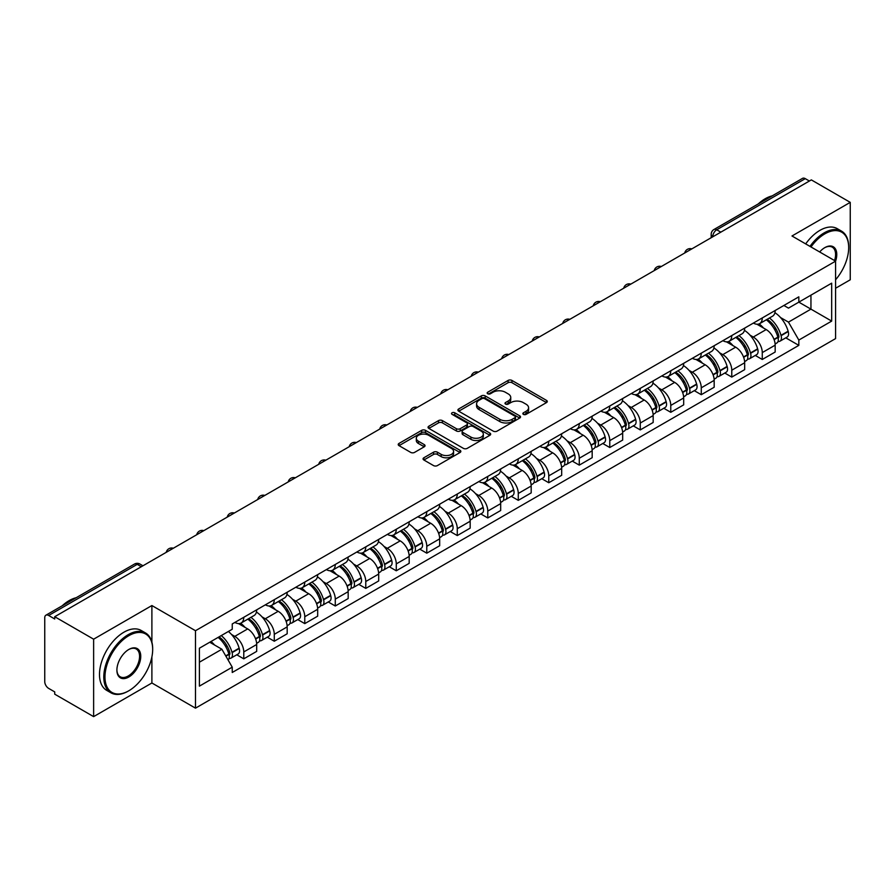 <?xml version="1.0" encoding="UTF-8"?>
<svg xmlns="http://www.w3.org/2000/svg" width="895" height="895" viewBox="0 0 895 895"><rect width="100%" height="100%" fill="white"/><g stroke="black" fill="none" stroke-linecap="round" stroke-linejoin="round"><path stroke-width="1.34" d="M523.407 414.374A1.902 1.096 0 0 0 526.103 414.374L546.487 402.593A2.719 1.566 0 0 0 547.281 401.486A2.719 1.566 0 0 0 546.487 400.378L511.951 380.442A2.719 1.566 0 0 0 508.103 380.442L487.719 392.211A1.902 1.096 0 0 0 487.16 392.983A1.902 1.096 0 0 0 487.719 393.766A1.902 1.096 0 0 0 490.404 393.766L493.044 392.234A8.681 5.012 0 0 1 505.328 392.234L508.203 393.901A8.681 5.012 0 0 1 510.743 397.447A8.681 5.012 0 0 1 508.203 400.994L505.563 402.515A1.902 1.096 0 0 0 505.004 403.287A1.902 1.096 0 0 0 505.563 404.07A1.902 1.096 0 0 0 508.248 404.07L510.888 402.549A8.681 5.012 0 0 1 523.172 402.549L526.047 404.204A8.681 5.012 0 0 1 528.598 407.751A8.681 5.012 0 0 1 526.047 411.297L523.407 412.819A1.902 1.096 0 0 0 522.859 413.591A1.902 1.096 0 0 0 523.407 414.374L523.407 412.819M423.861 457.77A2.719 1.566 0 0 0 423.067 458.878A2.719 1.566 0 0 0 423.861 459.985L433.549 465.59A2.719 1.566 0 0 0 437.386 465.59L460.041 452.512A2.719 1.566 0 0 0 460.835 451.404A2.719 1.566 0 0 0 460.041 450.297L425.494 430.35A2.719 1.566 0 0 0 421.657 430.35L399.013 443.428A2.719 1.566 0 0 0 398.219 444.535A2.719 1.566 0 0 0 399.013 445.643L410.715 452.4A2.719 1.566 0 0 0 414.553 452.4L424.241 446.806A2.719 1.566 0 0 0 425.035 445.699A2.719 1.566 0 0 0 424.241 444.591L418.435 441.235A7.261 4.195 0 0 1 416.309 438.27A7.261 4.195 0 0 1 420.795 434.399A7.261 4.195 0 0 1 428.705 435.306L451.449 448.44A7.261 4.195 0 0 1 453.575 451.404A7.261 4.195 0 0 1 449.089 455.275A7.261 4.195 0 0 1 441.179 454.369L437.386 452.176A2.719 1.566 0 0 0 433.549 452.176L423.861 457.77L423.861 459.985M195.49 630.718L151.893 605.546L93.628 639.187L54.718 616.722L811.34 179.895L850.25 202.359L791.985 235.989L835.583 261.161L195.49 630.718L195.49 708.158L835.583 338.601L835.583 261.161A16.871 9.733 -60 0 0 824.832 247.624L824.832 247.624A16.871 9.733 -60 0 0 819.663 251.965M493.234 431.133A2.719 1.566 0 0 0 497.072 431.133L519.715 418.054A2.719 1.566 0 0 0 520.51 416.947A2.719 1.566 0 0 0 519.715 415.839L485.179 395.892A2.719 1.566 0 0 0 481.342 395.892L458.687 408.97A2.719 1.566 0 0 0 457.893 410.078A2.719 1.566 0 0 0 458.687 411.185L493.234 431.133M452.836 414.777A1.902 1.096 0 0 1 454.761 415.045L454.761 412.796L489.878 433.068A2.719 1.566 0 0 1 490.673 434.176A2.719 1.566 0 0 1 489.878 435.283L467.235 448.361A2.719 1.566 0 0 1 463.397 448.361L428.85 428.414L438.539 422.865L438.539 420.605L428.85 426.199A2.719 1.566 0 0 0 428.056 427.307A2.719 1.566 0 0 0 428.85 428.414L428.85 426.199M438.539 422.865A2.719 1.566 0 0 1 442.376 422.865L442.376 420.605A2.719 1.566 0 0 0 438.539 420.605M442.376 420.605L456.394 428.694A2.719 1.566 0 0 0 460.231 428.694L466.653 424.98A2.719 1.566 0 0 0 467.447 423.872A2.719 1.566 0 0 0 466.653 422.764L452.076 414.34A1.902 1.096 0 0 1 451.516 413.568A1.902 1.096 0 0 1 452.691 412.55A1.902 1.096 0 0 1 454.761 412.796M93.628 639.187L93.628 716.626L54.718 694.162L54.718 691.902L48.666 688.4A5.527 3.188 -120 0 1 44.75 681.632L44.75 617.74A5.527 3.188 -120 0 1 45.891 615.212L134.463 564.074A5.527 3.188 60 0 1 137.226 564.353L48.666 615.48A5.527 3.188 -120 0 0 45.891 615.212M835.583 288.257L850.25 279.788L850.25 202.359M93.628 716.626L151.893 682.986L195.49 708.158M54.718 616.722L54.718 618.982L48.666 615.48M720.822 232.152L716.716 229.78A5.527 3.188 60 0 0 713.953 229.512L802.513 178.373A5.527 3.188 60 0 1 805.287 178.653L716.716 229.78A5.527 3.188 120 0 0 712.812 236.56L712.812 236.783M809.393 181.025L805.287 178.653M762.271 317.938A12.72 7.339 60 0 1 759.631 323.654L772.542 316.203A12.72 7.339 -120 0 0 775.171 310.487M750.021 335.144L753.277 337.023A12.72 7.339 60 0 1 762.271 352.596L775.171 345.146A12.72 7.339 -120 0 0 766.176 329.573L756.946 324.236M775.171 345.146L775.171 352.026L762.271 359.477L755.268 355.438M759.631 323.654A12.72 7.339 60 0 1 753.377 323.073M762.271 352.596L762.271 359.477M731.774 335.547A12.72 7.339 60 0 1 729.134 341.264L742.044 333.813A12.72 7.339 -120 0 0 744.674 328.096M724.771 373.047L731.774 377.086L744.674 369.635L744.674 362.755A12.72 7.339 -120 0 0 735.679 347.182L726.449 341.845M729.134 341.264A12.72 7.339 60 0 1 722.88 340.682M719.524 352.753L722.78 354.621A12.72 7.339 60 0 1 731.774 370.206L731.774 377.086M701.266 353.156A12.72 7.339 60 0 1 698.637 358.873L711.536 351.422A12.72 7.339 -120 0 0 714.176 345.705M694.274 390.656L701.266 394.695L714.176 387.244L714.176 380.364A12.72 7.339 -120 0 0 705.182 364.791L695.941 359.454M698.637 358.873A12.72 7.339 60 0 1 692.372 358.291M689.027 370.362L692.282 372.231A12.72 7.339 60 0 1 701.266 387.815L701.266 394.695M670.769 370.765A12.72 7.339 60 0 1 668.14 376.482L681.039 369.031A12.72 7.339 -120 0 0 683.679 363.314M663.777 408.265L670.769 412.304L683.679 404.853L683.679 397.973A12.72 7.339 -120 0 0 674.685 382.4L665.444 377.063M668.14 376.482A12.72 7.339 60 0 1 661.875 375.9M658.53 387.971L661.774 389.84A12.72 7.339 60 0 1 670.769 405.424L670.769 412.304M640.272 388.374A12.72 7.339 60 0 1 637.643 394.091L650.542 386.64A12.72 7.339 -120 0 0 653.171 380.923M633.28 425.875L640.272 429.913L653.171 422.462L653.171 415.582A12.72 7.339 -120 0 0 644.187 399.998L634.947 394.673M637.643 394.091A12.72 7.339 60 0 1 631.378 393.509M628.021 405.569L631.277 407.449A12.72 7.339 60 0 1 640.272 423.033L640.272 429.913M609.775 405.983A12.72 7.339 60 0 1 607.134 411.7L620.045 404.249A12.72 7.339 -120 0 0 622.674 398.532M602.771 443.484L609.775 447.522L622.674 440.071L622.674 433.191A12.72 7.339 -120 0 0 613.679 417.607L604.449 412.282M607.134 411.7A12.72 7.339 60 0 1 600.881 411.118M597.524 423.178L600.78 425.058A12.72 7.339 60 0 1 609.775 440.642L609.775 447.522M579.278 423.592A12.72 7.339 60 0 1 576.637 429.298L589.548 421.858A12.72 7.339 -120 0 0 592.177 416.141M572.274 461.093L579.278 465.131L592.177 457.681L592.177 450.8A12.72 7.339 -120 0 0 583.182 435.216L573.952 429.891M576.637 429.298A12.72 7.339 60 0 1 570.383 428.727M567.027 440.787L570.283 442.667A12.72 7.339 60 0 1 579.278 458.251L579.278 465.131M548.769 441.201A12.72 7.339 60 0 1 546.14 446.907L559.039 439.467A12.72 7.339 -120 0 0 561.68 433.751M541.777 478.702L548.769 482.741L561.68 475.29L561.68 468.409A12.72 7.339 -120 0 0 552.685 452.825L543.444 447.5M546.14 446.907A12.72 7.339 60 0 1 539.875 446.336M536.53 458.397L539.786 460.276A12.72 7.339 60 0 1 548.769 475.86L548.769 482.741M518.272 458.811A12.72 7.339 60 0 1 515.643 464.516L528.542 457.076A12.72 7.339 -120 0 0 531.183 451.36M511.28 496.311L518.272 500.35L531.183 492.899L531.183 486.019A12.72 7.339 -120 0 0 522.188 470.434L512.947 465.109M515.643 464.516A12.72 7.339 60 0 1 509.378 463.946M506.033 476.006L509.277 477.885A12.72 7.339 60 0 1 518.272 493.469L518.272 500.35M487.775 476.42A12.72 7.339 60 0 1 485.146 482.125L498.045 474.674A12.72 7.339 -120 0 0 500.674 468.969M480.783 513.92L487.775 517.959L500.674 510.508L500.674 503.628A12.72 7.339 -120 0 0 491.691 488.043L482.45 482.718M485.146 482.125A12.72 7.339 60 0 1 478.881 481.555M475.525 493.615L478.78 495.494A12.72 7.339 60 0 1 487.775 511.079L487.775 517.959M457.278 494.029A12.72 7.339 60 0 1 454.638 499.734L467.548 492.284A12.72 7.339 -120 0 0 470.177 486.578M450.274 531.529L457.278 535.568L470.177 528.117L470.177 521.237A12.72 7.339 -120 0 0 461.182 505.653L451.953 500.327M454.638 499.734A12.72 7.339 60 0 1 448.384 499.164M445.028 511.224L448.283 513.103A12.72 7.339 60 0 1 457.278 528.688L457.278 535.568M426.781 511.638A12.72 7.339 60 0 1 424.14 517.344L437.051 509.893A12.72 7.339 -120 0 0 439.68 504.187M419.777 549.138L426.781 553.177L439.68 545.726L439.68 538.846A12.72 7.339 -120 0 0 430.685 523.262L421.455 517.936M424.14 517.344A12.72 7.339 60 0 1 417.875 516.773M414.53 528.833L417.786 530.713A12.72 7.339 60 0 1 426.781 546.297L426.781 553.177M396.272 529.247A12.72 7.339 60 0 1 393.643 534.953L406.543 527.502A12.72 7.339 -120 0 0 409.183 521.796M389.28 566.748L396.272 570.786L409.183 563.335L409.183 556.455A12.72 7.339 -120 0 0 400.188 540.871L390.947 535.546M393.643 534.953A12.72 7.339 60 0 1 387.378 534.382M384.033 546.442L387.278 548.322A12.72 7.339 60 0 1 396.272 563.895L396.272 570.786M365.775 546.856A12.72 7.339 60 0 1 363.146 552.562L376.045 545.111A12.72 7.339 -120 0 0 378.674 539.405M358.783 584.357L365.775 588.395L378.686 580.944L378.686 574.064A12.72 7.339 -120 0 0 369.691 558.48L360.45 553.155M363.146 552.562A12.72 7.339 60 0 1 356.881 551.991M353.525 564.051L356.781 565.931A12.72 7.339 60 0 1 365.775 581.504L365.775 588.395M335.278 564.465A12.72 7.339 60 0 1 332.638 570.171L345.548 562.72A12.72 7.339 -120 0 0 348.177 557.014M328.275 601.966L335.278 606.004L348.177 598.554L348.177 591.662A12.72 7.339 -120 0 0 339.183 576.089L329.953 570.753M332.638 570.171A12.72 7.339 60 0 1 326.384 569.6M323.028 581.66L326.283 583.54A12.72 7.339 60 0 1 335.278 599.113L335.278 606.004M304.781 582.074A12.72 7.339 60 0 1 302.141 587.78L315.051 580.329A12.72 7.339 -120 0 0 317.68 574.624M297.778 619.575L304.781 623.614L317.68 616.163L317.68 609.271A12.72 7.339 -120 0 0 308.685 593.698L299.456 588.362M302.141 587.78A12.72 7.339 60 0 1 295.887 587.209M292.531 599.27L295.786 601.149A12.72 7.339 60 0 1 304.781 616.722L304.781 623.614M274.273 599.684A12.72 7.339 60 0 1 271.644 605.389L284.543 597.938A12.72 7.339 -120 0 0 287.183 592.233M267.281 637.184L274.284 641.223L287.183 633.772L287.183 626.88A12.72 7.339 -120 0 0 278.188 611.307L268.947 605.971M271.644 605.389A12.72 7.339 60 0 1 265.379 604.819M262.034 616.879L265.289 618.758A12.72 7.339 60 0 1 274.284 634.331L274.284 641.223M243.776 617.293A12.72 7.339 60 0 1 241.147 622.998L254.046 615.547A12.72 7.339 -120 0 0 256.686 609.842M236.783 654.793L243.776 658.832L256.686 651.381L256.686 644.49A12.72 7.339 -120 0 0 247.691 628.916L238.45 623.58M241.147 622.998A12.72 7.339 60 0 1 234.882 622.428M231.536 634.488L234.781 636.367A12.72 7.339 60 0 1 243.776 651.94L243.776 658.832M783.875 305.464L788.473 308.126L831.679 283.178L810.948 295.137L810.948 309.133L788.473 322.122L780.518 317.535M199.395 662.21L221.882 649.233L232.241 667.178L199.395 686.141L199.395 648.215L232.241 629.252L232.241 623.949L798.832 296.838L798.832 302.141L831.679 321.104L798.832 340.066L788.473 322.122M831.679 283.178L831.679 321.104M232.241 667.178L232.241 672.492L798.832 345.369L798.832 340.066M151.893 605.546L151.893 642.151M151.893 656.908L151.893 682.986M221.882 649.233L209.754 642.241M785.776 337.829L798.832 345.369M524.168 414.642L526.047 413.557A8.681 5.012 0 0 0 528.598 410.011L528.598 407.751M510.743 397.447L510.743 399.707A8.681 5.012 0 0 1 508.203 403.253L506.324 404.339M546.453 402.616L511.951 382.702A2.719 1.566 0 0 0 508.103 382.702L488.48 394.035M519.682 418.077L485.179 398.152A2.719 1.566 0 0 0 481.342 398.152L458.732 411.208M514.916 417.719A1.902 1.096 0 0 0 515.475 416.947A1.902 1.096 0 0 0 514.916 416.175L484.598 398.667A1.902 1.096 0 0 0 481.913 398.667L479.127 400.266A8.681 5.012 0 0 0 476.587 403.813A8.681 5.012 0 0 0 479.127 407.359L499.857 419.33A8.681 5.012 0 0 0 512.141 419.33L514.916 417.719L514.916 419.979A1.902 1.096 0 0 0 515.475 419.207L515.475 416.947M476.587 403.813L476.587 406.073A8.681 5.012 0 0 0 479.127 409.619L479.127 407.359M514.916 419.979L512.141 421.59A8.681 5.012 0 0 1 499.857 421.59L479.127 409.619M442.376 422.865L456.394 430.954A2.719 1.566 0 0 0 460.231 430.954L466.653 427.239A2.719 1.566 0 0 0 467.447 426.132L467.447 423.872M454.761 415.045L489.845 435.306M470.927 437.084A7.261 4.195 0 0 0 478.836 437.991A7.261 4.195 0 0 0 483.322 434.12A7.261 4.195 0 0 0 481.197 431.155L473.186 426.535A2.719 1.566 0 0 0 469.338 426.535L462.916 430.238A2.719 1.566 0 0 0 462.122 431.345A2.719 1.566 0 0 0 462.916 432.453L470.927 437.084L470.927 439.344A7.261 4.195 0 0 0 478.836 440.25A7.261 4.195 0 0 0 483.322 436.38L483.322 434.12M462.122 431.345L462.122 433.605A2.719 1.566 0 0 0 462.916 434.713L462.916 432.453M470.927 439.344L462.916 434.713M453.575 451.404L453.575 453.664A7.261 4.195 0 0 1 449.089 457.535A7.261 4.195 0 0 1 441.179 456.629L437.386 454.436A2.719 1.566 0 0 0 433.549 454.436L423.894 460.008M416.309 438.27L416.309 440.53A7.261 4.195 0 0 0 418.435 443.495L418.435 441.235M424.241 444.591L424.241 446.806L418.435 443.495M459.996 452.534L425.494 432.609A2.719 1.566 0 0 0 421.657 432.609L399.047 445.665M767.071 319.358A17.419 10.058 60 0 1 767.16 319.414A17.419 10.058 60 0 1 778.616 335.043L778.717 335.401A3.39 1.958 60 0 1 778.191 338.064A3.39 1.958 60 0 1 778.113 338.097M766.31 319.795A21.01 12.127 60 0 1 777.856 337.135L777.956 337.493A6.981 4.027 60 0 1 776.86 342.975L775.126 343.982M778.046 341.431A6.981 4.027 -120 0 0 779.981 341.174A6.981 4.027 -120 0 0 781.089 335.692L780.988 335.334A21.01 12.127 -120 0 0 769.431 317.993M774.913 312.724A21.01 12.127 60 0 1 788.126 331.206L788.226 331.575A6.981 4.027 60 0 1 787.119 337.057L779.981 341.174M759.139 323.9A21.01 12.127 60 0 1 763.524 328.04M773.75 328.062L776.424 329.617M736.574 336.967A17.419 10.058 60 0 1 736.663 337.023A17.419 10.058 60 0 1 748.119 352.652L748.22 353.01A3.39 1.958 60 0 1 747.683 355.673A3.39 1.958 60 0 1 747.616 355.707M735.813 337.404A21.01 12.127 60 0 1 747.359 354.744L747.459 355.102A6.981 4.027 60 0 1 746.352 360.584L744.618 361.591M747.549 359.04A6.981 4.027 -120 0 0 749.484 358.783A6.981 4.027 -120 0 0 750.592 353.301L750.48 352.943A21.01 12.127 -120 0 0 738.934 335.603M744.405 330.333A21.01 12.127 60 0 1 757.617 348.815L757.729 349.184A6.981 4.027 60 0 1 756.622 354.666L749.484 358.783M728.642 341.51A21.01 12.127 60 0 1 733.027 345.649M743.242 345.671L745.927 347.226M706.077 354.577A17.419 10.058 60 0 1 706.155 354.621A17.419 10.058 60 0 1 717.622 370.261L717.723 370.619A3.39 1.958 60 0 1 717.186 373.282A3.39 1.958 60 0 1 717.108 373.316M705.305 355.013A21.01 12.127 60 0 1 716.861 372.354L716.962 372.712A6.981 4.027 60 0 1 715.855 378.193L714.12 379.2M717.052 376.65A6.981 4.027 -120 0 0 718.987 376.392A6.981 4.027 -120 0 0 720.083 370.91L719.983 370.552A21.01 12.127 -120 0 0 708.437 353.212M713.908 347.942A21.01 12.127 60 0 1 727.12 366.424L727.221 366.793A6.981 4.027 60 0 1 726.125 372.275L718.987 376.392M698.145 359.108A21.01 12.127 60 0 1 702.53 363.258M712.744 363.281L715.429 364.836M675.568 372.186A17.419 10.058 60 0 1 675.658 372.231A17.419 10.058 60 0 1 687.125 387.871L687.226 388.229A3.39 1.958 60 0 1 686.689 390.891A3.39 1.958 60 0 1 686.61 390.925M674.808 372.622A21.01 12.127 60 0 1 686.353 389.963L686.465 390.321A6.981 4.027 60 0 1 685.357 395.803L683.623 396.809M686.554 394.259A6.981 4.027 -120 0 0 688.49 394.001A6.981 4.027 -120 0 0 689.586 388.519L689.486 388.161A21.01 12.127 -120 0 0 677.94 370.821M683.411 365.552A21.01 12.127 60 0 1 696.623 384.033L696.724 384.402A6.981 4.027 60 0 1 695.628 389.884L688.49 394.001M667.648 376.717A21.01 12.127 60 0 1 672.033 380.867M682.247 380.89L684.932 382.445M645.071 389.795A17.419 10.058 60 0 1 645.161 389.84A17.419 10.058 60 0 1 656.617 405.48L656.729 405.838A3.39 1.958 60 0 1 656.192 408.5A3.39 1.958 60 0 1 656.113 408.534M644.31 390.231A21.01 12.127 60 0 1 655.856 407.572L655.957 407.93A6.981 4.027 60 0 1 654.86 413.412L653.126 414.419M656.057 411.868A6.981 4.027 -120 0 0 657.982 411.611A6.981 4.027 -120 0 0 659.089 406.129L658.988 405.771A21.01 12.127 -120 0 0 647.443 388.43M652.914 383.161A21.01 12.127 60 0 1 666.126 401.642L666.227 402.012A6.981 4.027 60 0 1 665.119 407.493L657.982 411.611M637.139 394.326A21.01 12.127 60 0 1 641.536 398.476M651.75 398.499L654.424 400.054M614.574 407.404A17.419 10.058 60 0 1 614.664 407.449A17.419 10.058 60 0 1 626.12 423.089L626.22 423.447A3.39 1.958 60 0 1 625.694 426.109A3.39 1.958 60 0 1 625.616 426.143M613.813 407.84A21.01 12.127 60 0 1 625.359 425.181L625.46 425.539A6.981 4.027 60 0 1 624.363 431.021L622.618 432.028M625.549 429.477A6.981 4.027 -120 0 0 627.484 429.22A6.981 4.027 -120 0 0 628.592 423.738L628.491 423.38A21.01 12.127 -120 0 0 616.935 406.039M622.417 400.77A21.01 12.127 60 0 1 635.618 419.252L635.73 419.621A6.981 4.027 60 0 1 634.622 425.103L627.484 429.22M606.642 411.935A21.01 12.127 60 0 1 611.028 416.085M621.253 416.108L623.927 417.652M835.583 279.766A33.73 19.477 120 0 0 848.684 247.624A33.73 19.477 120 0 0 824.832 233.852A33.73 19.477 120 0 0 810.982 246.964M809.975 246.382A34.558 19.958 -60 0 1 824.25 232.834A34.558 19.958 -60 0 1 841.524 231.123A34.558 19.958 -60 0 1 848.684 246.942A34.558 19.958 -60 0 1 848.684 247.288M834.554 260.568A16.032 9.263 120 0 0 832.26 247.165A16.032 9.263 120 0 0 824.541 247.792M758.222 203.959A34.558 19.958 -60 0 1 765.203 198.746A34.558 19.958 -60 0 1 772.184 195.893M805.679 243.899A34.558 19.958 -60 0 1 819.943 230.351A34.558 19.958 -60 0 1 837.228 228.639L841.524 231.123M128.231 691.108L128.824 690.772A33.73 19.477 120 0 0 152.676 649.457A33.73 19.477 120 0 0 128.824 635.685A33.73 19.477 120 0 0 104.972 677A33.73 19.477 120 0 0 128.824 690.772L128.231 691.108A34.558 19.958 -60 0 1 110.946 692.819A34.558 19.958 -60 0 1 105.655 665.13A34.558 19.958 -60 0 1 128.231 634.678A34.558 19.958 -60 0 1 145.516 632.966A34.558 19.958 -60 0 1 152.676 648.785A34.558 19.958 -60 0 1 152.665 649.121M128.824 649.457L128.824 649.457A16.871 9.733 -60 0 1 140.75 656.348A16.871 9.733 -60 0 1 128.824 677A16.871 9.733 -60 0 1 116.898 670.12A16.871 9.733 -60 0 1 128.824 649.457L128.824 649.457M116.898 669.773A16.032 9.263 120 0 0 120.21 676.777A16.032 9.263 120 0 0 128.231 675.982A16.032 9.263 120 0 0 138.714 661.852A16.032 9.263 120 0 0 136.253 649.009A16.032 9.263 120 0 0 128.522 649.636M62.202 605.792A34.558 19.958 -60 0 1 69.183 600.59A34.558 19.958 -60 0 1 76.176 597.726M110.946 692.819L106.65 690.336A34.558 19.958 -60 0 1 101.348 662.647A34.558 19.958 -60 0 1 123.935 632.194A34.558 19.958 -60 0 1 141.209 630.483L145.516 632.966M584.077 425.013A17.419 10.058 60 0 1 584.166 425.058A17.419 10.058 60 0 1 595.622 440.698L595.723 441.056A3.39 1.958 60 0 1 595.186 443.719A3.39 1.958 60 0 1 595.119 443.752M583.316 425.449A21.01 12.127 60 0 1 594.862 442.79L594.962 443.148A6.981 4.027 60 0 1 593.855 448.63L592.121 449.637M595.052 447.086A6.981 4.027 -120 0 0 596.987 446.829A6.981 4.027 -120 0 0 598.095 441.347L597.983 440.989A21.01 12.127 -120 0 0 586.438 423.648M591.908 418.379A21.01 12.127 60 0 1 605.121 436.861L605.221 437.23A6.981 4.027 60 0 1 604.125 442.701L596.987 446.829M576.145 429.544A21.01 12.127 60 0 1 580.531 433.695M590.745 433.717L593.43 435.261M553.569 442.622A17.419 10.058 60 0 1 553.658 442.667A17.419 10.058 60 0 1 565.125 458.296L565.226 458.665A3.39 1.958 60 0 1 564.689 461.317A3.39 1.958 60 0 1 564.611 461.361M552.808 443.059A21.01 12.127 60 0 1 564.365 460.399L564.465 460.757A6.981 4.027 60 0 1 563.358 466.239L561.624 467.246M564.555 464.695A6.981 4.027 -120 0 0 566.49 464.438A6.981 4.027 -120 0 0 567.587 458.956L567.486 458.587A21.01 12.127 -120 0 0 555.94 441.257M561.411 435.988A21.01 12.127 60 0 1 574.624 454.47L574.724 454.828A6.981 4.027 60 0 1 573.628 460.31L566.49 464.438M545.648 447.153A21.01 12.127 60 0 1 550.033 451.304M560.248 451.326L562.933 452.87M523.072 460.231A17.419 10.058 60 0 1 523.161 460.276A17.419 10.058 60 0 1 534.628 475.905L534.729 476.274A3.39 1.958 60 0 1 534.192 478.926A3.39 1.958 60 0 1 534.114 478.97M522.311 460.668A21.01 12.127 60 0 1 533.856 478.008L533.968 478.366A6.981 4.027 60 0 1 532.861 483.848L531.127 484.855M534.058 482.304A6.981 4.027 -120 0 0 535.993 482.047A6.981 4.027 -120 0 0 537.089 476.565L536.989 476.196A21.01 12.127 -120 0 0 525.443 458.866M530.914 453.597A21.01 12.127 60 0 1 544.126 472.079L544.227 472.437A6.981 4.027 60 0 1 543.12 477.919L535.993 482.047M515.151 464.762A21.01 12.127 60 0 1 519.536 468.913M529.75 468.935L532.424 470.479M492.574 477.84A17.419 10.058 60 0 1 492.664 477.885A17.419 10.058 60 0 1 504.12 493.514L504.232 493.883A3.39 1.958 60 0 1 503.695 496.535A3.39 1.958 60 0 1 503.616 496.58M491.814 478.277A21.01 12.127 60 0 1 503.359 495.617L503.46 495.975A6.981 4.027 60 0 1 502.363 501.457L500.629 502.464M503.549 499.913A6.981 4.027 -120 0 0 505.485 499.656A6.981 4.027 -120 0 0 506.592 494.174L506.492 493.805A21.01 12.127 -120 0 0 494.946 476.476M500.417 471.206A21.01 12.127 60 0 1 513.629 489.688L513.73 490.046A6.981 4.027 60 0 1 512.622 495.528L505.485 499.656M484.642 482.371A21.01 12.127 60 0 1 489.039 486.511M499.253 486.544L501.927 488.088M462.077 495.45A17.419 10.058 60 0 1 462.167 495.494A17.419 10.058 60 0 1 473.623 511.123L473.723 511.492A3.39 1.958 60 0 1 473.198 514.144A3.39 1.958 60 0 1 473.119 514.189M461.317 495.886A21.01 12.127 60 0 1 472.862 513.227L472.963 513.585A6.981 4.027 60 0 1 471.866 519.066L470.121 520.073M473.052 517.523A6.981 4.027 -120 0 0 474.988 517.265A6.981 4.027 -120 0 0 476.095 511.783L475.995 511.414A21.01 12.127 -120 0 0 464.438 494.085M469.92 488.815A21.01 12.127 60 0 1 483.121 507.297L483.233 507.655A6.981 4.027 60 0 1 482.125 513.137L474.988 517.265M454.145 499.981A21.01 12.127 60 0 1 458.531 504.12M468.756 504.153L471.43 505.697M431.58 513.059A17.419 10.058 60 0 1 431.658 513.103A17.419 10.058 60 0 1 443.126 528.732L443.226 529.102A3.39 1.958 60 0 1 442.689 531.753A3.39 1.958 60 0 1 442.611 531.798M430.819 513.495A21.01 12.127 60 0 1 442.365 530.836L442.466 531.194A6.981 4.027 60 0 1 441.358 536.676L439.624 537.682M442.555 535.132A6.981 4.027 -120 0 0 444.491 534.874A6.981 4.027 -120 0 0 445.598 529.392L445.486 529.023A21.01 12.127 -120 0 0 433.941 511.694M439.411 506.425A21.01 12.127 60 0 1 452.624 524.906L452.725 525.264A6.981 4.027 60 0 1 451.628 530.746L444.491 534.874M423.648 517.59A21.01 12.127 60 0 1 428.034 521.729M438.248 521.763L440.933 523.306M401.072 530.668A17.419 10.058 60 0 1 401.161 530.713A17.419 10.058 60 0 1 412.629 546.342L412.729 546.711A3.39 1.958 60 0 1 412.192 549.362A3.39 1.958 60 0 1 412.114 549.407M400.311 531.104A21.01 12.127 60 0 1 411.868 548.445L411.968 548.803A6.981 4.027 60 0 1 410.861 554.285L409.127 555.292M412.058 552.741A6.981 4.027 -120 0 0 413.993 552.483A6.981 4.027 -120 0 0 415.09 547.002L414.989 546.632A21.01 12.127 -120 0 0 403.444 529.303M408.914 524.034A21.01 12.127 60 0 1 422.127 542.515L422.227 542.873A6.981 4.027 60 0 1 421.131 548.355L413.993 552.483M393.151 535.199A21.01 12.127 60 0 1 397.537 539.338M407.751 539.372L410.436 540.916M370.575 548.277A17.419 10.058 60 0 1 370.664 548.322A17.419 10.058 60 0 1 382.131 563.951L382.232 564.32A3.39 1.958 60 0 1 381.695 566.971A3.39 1.958 60 0 1 381.617 567.016M369.814 548.713A21.01 12.127 60 0 1 381.359 566.054L381.46 566.412A6.981 4.027 60 0 1 380.364 571.894L378.63 572.901M381.561 570.35A6.981 4.027 -120 0 0 383.496 570.093A6.981 4.027 -120 0 0 384.593 564.611L384.492 564.242A21.01 12.127 -120 0 0 372.946 546.901M378.417 541.643A21.01 12.127 60 0 1 391.63 560.125L391.73 560.483A6.981 4.027 60 0 1 390.623 565.964L383.496 570.093M362.643 552.808A21.01 12.127 60 0 1 367.039 556.947M377.254 556.981L379.928 558.525M340.078 565.886A17.419 10.058 60 0 1 340.167 565.931A17.419 10.058 60 0 1 351.623 581.56L351.724 581.929A3.39 1.958 60 0 1 351.198 584.58A3.39 1.958 60 0 1 351.12 584.625M339.317 566.322A21.01 12.127 60 0 1 350.862 583.663L350.963 584.021A6.981 4.027 60 0 1 349.867 589.503L348.133 590.499M351.053 587.959A6.981 4.027 -120 0 0 352.988 587.691A6.981 4.027 -120 0 0 354.096 582.209L353.995 581.851A21.01 12.127 -120 0 0 342.438 564.51M347.92 559.252A21.01 12.127 60 0 1 361.132 577.734L361.233 578.092A6.981 4.027 60 0 1 360.126 583.574L352.988 587.691M332.146 570.417A21.01 12.127 60 0 1 336.531 574.556M346.757 574.59L349.43 576.134M309.581 583.495A17.419 10.058 60 0 1 309.67 583.54A17.419 10.058 60 0 1 321.126 599.169L321.227 599.527A3.39 1.958 60 0 1 320.69 602.19A3.39 1.958 60 0 1 320.623 602.234M308.82 583.932A21.01 12.127 60 0 1 320.365 601.272L320.466 601.63A6.981 4.027 60 0 1 319.358 607.112L317.624 608.108M320.555 605.568A6.981 4.027 -120 0 0 322.491 605.3A6.981 4.027 -120 0 0 323.598 599.818L323.487 599.46A21.01 12.127 -120 0 0 311.941 582.119M317.423 576.861A21.01 12.127 60 0 1 330.624 595.343L330.736 595.701A6.981 4.027 60 0 1 329.628 601.183L322.491 605.3M301.649 588.026A21.01 12.127 60 0 1 306.034 592.166M316.248 592.199L318.933 593.743M279.083 601.093A17.419 10.058 60 0 1 279.162 601.149A17.419 10.058 60 0 1 290.629 616.778L290.73 617.136A3.39 1.958 60 0 1 290.193 619.799A3.39 1.958 60 0 1 290.114 619.843M278.311 601.541A21.01 12.127 60 0 1 289.868 618.881L289.969 619.239A6.981 4.027 60 0 1 288.861 624.721L287.127 625.717M290.058 623.177A6.981 4.027 -120 0 0 291.994 622.909A6.981 4.027 -120 0 0 293.09 617.427L292.989 617.069A21.01 12.127 -120 0 0 281.444 599.728M286.915 594.459A21.01 12.127 60 0 1 300.127 612.952L300.228 613.31A6.981 4.027 60 0 1 299.131 618.792L291.994 622.909M271.151 605.635A21.01 12.127 60 0 1 275.537 609.775M285.751 609.808L288.436 611.352M248.575 618.702A17.419 10.058 60 0 1 248.665 618.758A17.419 10.058 60 0 1 260.132 634.387L260.232 634.745A3.39 1.958 60 0 1 259.695 637.408A3.39 1.958 60 0 1 259.617 637.453M247.814 619.15A21.01 12.127 60 0 1 259.36 636.49L259.472 636.848A6.981 4.027 60 0 1 258.364 642.33L256.63 643.326M259.561 640.786A6.981 4.027 -120 0 0 261.497 640.518A6.981 4.027 -120 0 0 262.593 635.036L262.492 634.678A21.01 12.127 -120 0 0 250.947 617.337M256.417 612.068A21.01 12.127 60 0 1 269.63 630.561L269.731 630.919A6.981 4.027 60 0 1 268.634 636.401L261.497 640.518M240.654 623.244A21.01 12.127 60 0 1 245.04 627.384M255.254 627.417L257.939 628.961M219.018 636.893A17.419 10.058 60 0 1 229.623 651.996L229.735 652.354A3.39 1.958 60 0 1 229.198 655.017A3.39 1.958 60 0 1 229.12 655.062M218.134 637.397A21.01 12.127 60 0 1 228.863 654.1L228.963 654.458A6.981 4.027 60 0 1 228.012 659.85M229.064 658.396A6.981 4.027 -120 0 0 230.988 658.127A6.981 4.027 -120 0 0 232.096 652.645L231.995 652.287A21.01 12.127 -120 0 0 221.266 635.595M228.393 631.478A21.01 12.127 60 0 1 239.133 648.17L239.233 648.528A6.981 4.027 60 0 1 238.126 654.01L230.988 658.127M210.996 641.525A21.01 12.127 60 0 1 214.543 644.993M224.757 645.026L227.431 646.57M713.002 236.672L712.812 236.56A5.527 3.188 0 0 1 711.189 234.3L711.189 237.723M274.284 634.331L287.183 626.88M304.781 616.722L317.68 609.271M335.278 599.113L348.177 591.662M365.775 581.504L378.686 574.064M396.272 563.895L409.183 556.455M426.781 546.297L439.68 538.846M457.278 528.688L470.177 521.237M487.775 511.079L500.674 503.628M518.272 493.469L531.183 486.019M548.769 475.86L561.68 468.409M579.278 458.251L592.177 450.8M609.775 440.642L622.674 433.191M640.272 423.033L653.171 415.582M670.769 405.424L683.679 397.973M701.266 387.815L714.176 380.364M731.774 370.206L744.674 362.755M243.776 651.94L256.686 644.49M234.781 636.367L247.691 628.916M265.289 618.758L278.188 611.307M295.786 601.149L308.685 593.698M326.283 583.54L339.183 576.089M356.781 565.931L369.691 558.48M387.278 548.322L400.188 540.871M417.786 530.713L430.685 523.262M448.283 513.103L461.182 505.653M478.78 495.494L491.691 488.043M509.277 477.885L522.188 470.434M539.786 460.276L552.685 452.825M570.283 442.667L583.182 435.216M600.78 425.058L613.679 417.607M631.277 407.449L644.187 399.998M661.774 389.84L674.685 382.4M692.282 372.231L705.182 364.791M722.78 354.621L735.679 347.182M753.277 337.023L766.176 329.573M691.354 249.168A5.527 3.188 120 0 0 688.904 250.578M660.846 266.777A5.527 3.188 120 0 0 658.407 268.187M630.349 284.386A5.527 3.188 120 0 0 627.91 285.796M599.851 301.995A5.527 3.188 120 0 0 597.412 303.405M569.354 319.604A5.527 3.188 120 0 0 566.904 321.014M538.846 337.214A5.527 3.188 120 0 0 536.407 338.623M508.349 354.823A5.527 3.188 120 0 0 505.91 356.232M477.852 372.432A5.527 3.188 120 0 0 475.413 373.841M447.355 390.041A5.527 3.188 120 0 0 444.916 391.451M416.857 407.65A5.527 3.188 120 0 0 414.407 409.06M386.349 425.259A5.527 3.188 120 0 0 383.91 426.669M355.852 442.868A5.527 3.188 120 0 0 353.413 444.278M325.355 460.477A5.527 3.188 120 0 0 322.916 461.887M294.858 478.087A5.527 3.188 120 0 0 292.408 479.496M264.361 495.696A5.527 3.188 120 0 0 261.911 497.105M233.852 513.305A5.527 3.188 120 0 0 231.413 514.714M203.355 530.914A5.527 3.188 120 0 0 200.916 532.324M172.858 548.523A5.527 3.188 120 0 0 170.419 549.933M141.332 566.725L137.226 564.353A5.527 3.188 120 0 1 139.989 564.074A5.527 5.527 0 0 0 134.463 564.074M526.047 413.557L526.047 411.297M505.563 404.07L505.563 402.515M508.203 403.253L508.203 400.994M487.719 393.766L487.719 392.211M508.103 382.702L508.103 380.442M511.951 382.702L511.951 380.442M546.487 402.593L546.487 400.378M458.687 411.185L458.687 408.97M481.342 398.152L481.342 395.892M485.179 398.152L485.179 395.892M519.715 418.054L519.715 415.839M499.857 421.59L499.857 419.33M512.141 421.59L512.141 419.33M456.394 430.954L456.394 428.694M460.231 430.954L460.231 428.694M466.653 427.239L466.653 424.98M489.878 435.283L489.878 433.068M433.549 454.436L433.549 452.176M437.386 454.436L437.386 452.176M441.179 456.629L441.179 454.369M399.013 445.643L399.013 443.428M421.657 432.609L421.657 430.35M425.494 432.609L425.494 430.35M460.041 452.512L460.041 450.297M774.141 339.708L777.956 337.493M781.089 335.692L788.226 331.575M780.988 335.334L788.126 331.206M774.007 339.362L778.885 336.509M743.633 357.318L747.459 355.102M750.592 353.301L757.729 349.184M750.48 352.943L757.617 348.815M747.347 354.722L748.388 354.118M743.51 356.971L747.359 354.744M713.136 374.927L716.962 372.712M720.083 370.91L727.221 366.793M719.983 370.552L727.12 366.424M716.85 372.331L717.891 371.727M713.013 374.58L716.861 372.354M682.639 392.536L686.465 390.321M689.586 388.519L696.724 384.402M689.486 388.161L696.623 384.033M682.505 392.189L687.394 389.336M652.142 410.145L655.957 407.93M659.089 406.129L666.227 402.012M658.988 405.771L666.126 401.642M652.007 409.798L656.896 406.945M621.645 427.754L625.46 425.539M628.592 423.738L635.73 419.621M628.491 423.38L635.618 419.252M625.348 425.159L626.388 424.554M621.51 427.407L625.359 425.181M591.136 445.352L594.962 443.148M598.095 441.347L605.221 437.23M597.983 440.989L605.121 436.861M594.851 442.768L595.891 442.164M591.013 445.016L594.862 442.79M560.639 462.961L564.465 460.757M567.587 458.956L574.724 454.828M567.486 458.587L574.624 454.47M564.353 460.377L565.394 459.773M560.516 462.614L564.365 460.399M530.142 480.57L533.968 478.366M537.089 476.565L544.227 472.437M536.989 476.196L544.126 472.079M530.008 480.223L534.897 477.382M499.645 498.179L503.46 495.975M506.592 494.174L513.73 490.046M506.492 493.805L513.629 489.688M503.348 495.584L504.388 494.991M499.511 497.833L503.359 495.617M469.137 515.788L472.963 513.585M476.095 511.783L483.233 507.655M475.995 511.414L483.121 507.297M472.851 513.193L473.891 512.6M469.014 515.442L472.862 513.227M438.639 533.398L442.466 531.194M445.598 529.392L452.725 525.264M445.486 529.023L452.624 524.906M442.354 530.802L443.394 530.209M438.516 533.051L442.365 530.836M408.142 551.007L411.968 548.803M415.09 547.002L422.227 542.873M414.989 546.632L422.127 542.515M411.857 548.411L412.897 547.818M408.019 550.66L411.868 548.445M377.645 568.616L381.46 566.412M384.593 564.611L391.73 560.483M384.492 564.242L391.63 560.125M377.511 568.269L382.4 565.427M347.148 586.225L350.963 584.021M354.096 582.209L361.233 578.092M353.995 581.851L361.132 577.734M347.014 585.878L351.892 583.037M316.64 603.834L320.466 601.63M323.598 599.818L330.736 595.701M323.487 599.46L330.624 595.343M320.354 601.239L321.394 600.646M316.517 603.487L320.365 601.272M286.143 621.443L289.969 619.239M293.09 617.427L300.228 613.31M292.989 617.069L300.127 612.952M289.857 618.848L290.897 618.255M286.02 621.096L289.868 618.881M255.646 639.052L259.472 636.848M262.593 635.036L269.731 630.919M262.492 634.678L269.63 630.561M259.36 636.457L260.4 635.864M255.511 638.706L259.36 636.49M225.909 656.214L228.963 654.458M232.096 652.645L239.233 648.528M231.995 652.287L239.133 648.17M225.73 655.901L229.903 653.473M691.813 248.899A5.527 5.527 0 0 0 684.72 252.994M661.315 266.509A5.527 5.527 0 0 0 654.223 270.603M630.818 284.118A5.527 5.527 0 0 0 623.725 288.212M600.321 301.727A5.527 5.527 0 0 0 593.228 305.822M569.824 319.336A5.527 5.527 0 0 0 562.72 323.431M539.316 336.945A5.527 5.527 0 0 0 532.223 341.04M508.819 354.554A5.527 5.527 0 0 0 501.726 358.649M478.322 372.163A5.527 5.527 0 0 0 471.229 376.258M447.824 389.772A5.527 5.527 0 0 0 440.732 393.867M417.327 407.382A5.527 5.527 0 0 0 410.223 411.476M386.819 424.991A5.527 5.527 0 0 0 379.726 429.085M356.322 442.6A5.527 5.527 0 0 0 349.229 446.694M325.825 460.209A5.527 5.527 0 0 0 318.732 464.304M295.328 477.818A5.527 5.527 0 0 0 288.224 481.913M264.819 495.427A5.527 5.527 0 0 0 257.726 499.522M234.322 513.036A5.527 5.527 0 0 0 227.229 517.131M203.825 530.645A5.527 5.527 0 0 0 196.732 534.74M173.328 548.255A5.527 5.527 0 0 0 166.235 552.349M142.954 565.785L139.989 564.074M713.953 229.512A5.527 5.527 0 0 0 711.189 234.3M848.684 247.624L848.684 246.942M152.676 649.457L152.676 648.785"/></g></svg>
